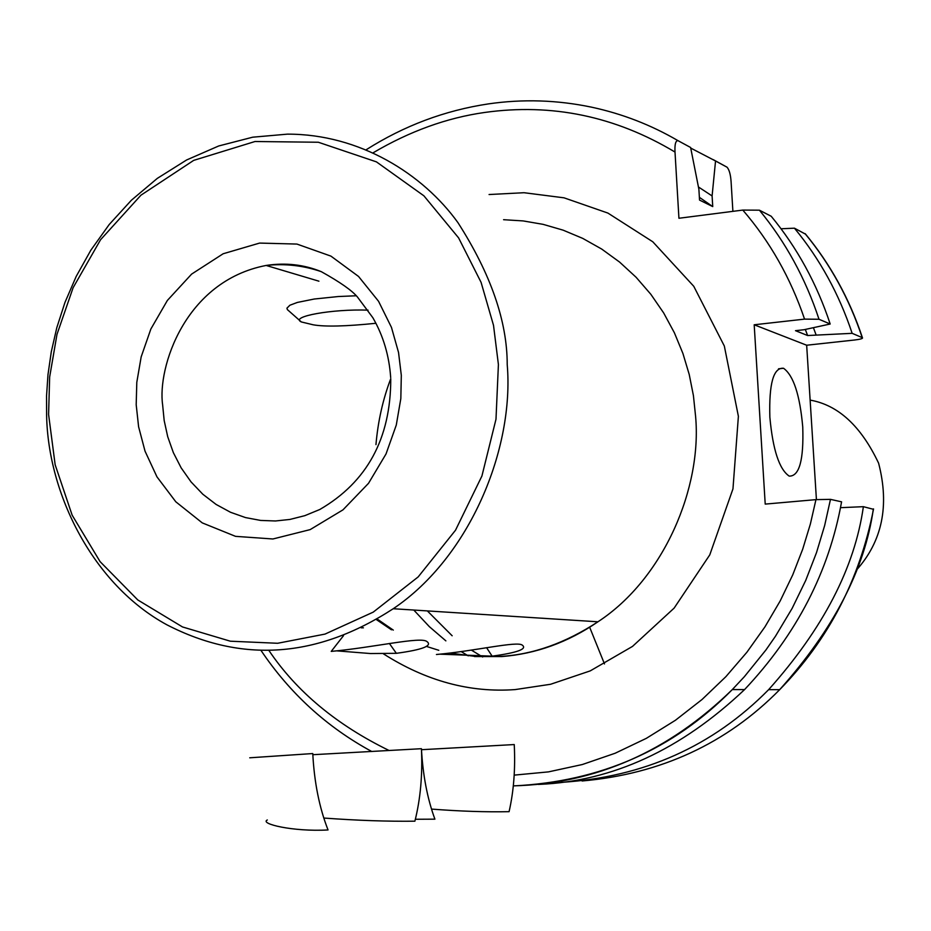 <?xml version="1.0" encoding="UTF-8"?>
<svg xmlns="http://www.w3.org/2000/svg" width="931" height="931" viewBox="0 0 931 931"><rect width="100%" height="100%" fill="white"/><g stroke="black" fill="none" stroke-linecap="round" stroke-linejoin="round"><path stroke-width="1.4" d="M431.495 809.086C460.333 811.297 486.203 812.158 509.082 811.669C513.737 791.257 515.46 768.89 514.249 744.556L421.475 749.711M421.359 748.699L421.429 748.699C422.86 775.092 427.352 798.589 434.905 819.164L415.366 819.257M323.79 818.046C357.329 820.49 387.692 821.526 414.889 821.189C420.451 799.101 422.639 774.941 421.429 748.699L312.828 754.704M249.741 757.799L312.769 753.551C314.247 782.203 319.333 807.677 328.038 829.952C293.032 831.918 259.26 823.737 267.313 819.978M699.379 197.325L712.739 206.589L699.542 200.084L698.89 189.284L690.616 147.494L677.943 140.628C650.967 124.905 622.199 113.768 591.65 107.193C557.285 99.978 522.815 98.884 488.228 103.923C444.669 110.498 404.007 125.766 366.267 149.705M698.448 186.98L712.099 195.941L712.739 206.589M873.476 509.315L863.374 506.673L840.437 507.686M513.318 785.915C600.239 781.749 673.241 749.641 732.313 689.568L744.567 689.592C796.668 634.279 829.009 571.692 841.577 501.832L830.475 499.365L815.952 499.633L765.212 504.102L754.191 324.779L804.559 319.124L819.012 319.263L830.184 324.011L803.953 329.737L795.493 330.68L807.619 335.532L852.156 333.333L862.432 337.72C863.06 338.535 860.43 339.303 854.542 340.013L806.665 345.226L754.191 324.779M48.587 414.423L49.657 376.985L56.989 334.357L73.118 287.691L100.571 239.721L140.953 195.184L193.695 160.376L255.013 141.512L318.332 142.245L376.427 161.866L423.908 195.824L458.599 237.882L481.083 282.361L493.511 325.326L498.411 364.556L495.99 419.218L481.921 476.009L455.503 530.239L418.17 576.917L373.226 612.133L325.012 634.092L277.624 643.274L230.364 641.203L182.499 626.947L137.8 599.96L100.083 561.626L72.141 515.157L55.15 464.744L48.587 414.423M732.895 211.349L731.091 181.696C730.614 174.667 729.287 169.849 727.099 167.243L715.543 160.982L712.099 195.941M373.215 152.742C409.721 131.224 446.892 117.795 484.725 112.453C551.897 103.073 615.333 116.282 675.01 152.056C674.626 144.48 675.603 140.674 677.943 140.628M675.01 152.056L678.932 218.261L742.798 210.08C769.984 241.583 790.57 277.938 804.559 319.124M690.732 148.076L715.543 160.982M815.952 499.633L810.377 523.99L802.708 549.162L792.723 574.904L780.201 600.914L764.956 626.854L746.871 652.27L725.877 676.674L702.009 699.53L675.406 720.28L646.323 738.353L615.135 753.249L582.329 764.526L548.475 771.88L514.18 775.127M389.17 750.537C336.708 724.97 296.617 691.605 268.884 650.443M383.374 653.795C425.933 680.968 469.887 692.897 515.215 689.58L550.582 684.273L590.219 670.89L632.51 646.405L674.125 608.118L709.759 554.899L732.965 488.891L738.388 416.308L724.33 346.018L693.758 286.283L652.782 241.781L607.896 213.071L564.035 197.826L524.037 192.717L489.066 194.532M468.235 655.855L461.287 651.653M445.868 640.865L429.389 626.691L413.783 610.049M816.417 499.586L806.665 345.226M744.567 689.592C681.085 749.699 612.586 781.295 539.084 784.391L538.362 784.426M863.374 506.673C854.763 567.596 823.179 628.588 768.645 689.65C712.902 746.208 643.845 777.106 561.44 782.354M802.743 426.933C803.837 460.019 799.333 476.404 789.209 476.113C779.282 469.399 772.835 449.766 769.856 417.193C768.901 383.653 773.463 367.349 783.541 368.269C793.491 375.449 799.892 395 802.743 426.933M46.62 415.598L46.55 395.896L47.981 374.634L51.275 351.871L56.791 327.724L64.961 302.447L76.191 276.426L90.831 250.218L109.195 224.534L131.376 200.246L157.304 178.38L186.642 159.957L218.727 145.969L252.685 137.194L287.411 134.145C359.61 133.971 423.011 174.039 457.959 222.66C490.8 273.97 507.22 321.288 507.22 364.603C514.343 448.393 470.097 557.075 393.231 608.734C317.296 658.054 241.885 663.431 166.975 624.852C92.774 584.61 48.086 493.779 46.62 415.598M781.051 228.77L794.446 228.188L805.466 234.123M742.798 210.08L759.405 210.185L771.217 216.26C797.169 247.739 816.824 283.664 830.184 324.011M482.642 656.983L471.4 650.129M452.152 635.768L427.341 610.911M375.961 444.622C377.951 421.44 382.885 399.457 390.752 378.661M440.386 654.19L492.138 656.157C517.182 652.724 527.272 649.082 522.396 645.218C517.729 640.714 475.287 651.013 436.441 654.505M337.185 650.897L370.457 653.539L396.362 653.318C422.546 649.733 432.729 645.8 426.898 641.529C420.754 636.338 374.006 647.476 331.227 651.397L343.551 635.594M852.156 333.333C839.064 293.987 819.827 258.934 794.446 228.188M815.975 334.613L813.415 327.677M805.327 329.434L807.619 335.532M361.193 627.82L363.416 627.82M389.367 643.449L396.362 653.318M486.576 647.673L492.138 656.157M356.259 295.767L338.256 296.535L314.247 299.026L297.35 302.435L289.89 305.228L286.934 308.173L287.365 309.592L301.353 321.951L313.235 324.814C325 326.874 345.901 326.374 375.938 323.278M368.024 310.139C332.414 308.848 289.506 316.61 301.353 321.951M321.486 271.747C304.134 264.59 285.677 262.484 266.126 265.451C184.385 281.197 157.386 368.467 162.611 404.682L164.182 420.556L167.708 436.686L173.352 452.629L181.161 467.874L191.053 481.909L202.818 494.233L216.108 504.439L230.492 512.259L245.493 517.578L260.633 520.429L275.483 520.976L289.96 519.428L304.821 515.669L319.81 509.49C367.07 482.037 390.729 438.536 390.764 378.987M136.194 404.706L138.603 426.782L145.038 451.174L156.967 476.858L175.808 501.797L202.26 522.885L235.543 536.349L272.923 538.979L310.163 529.611L342.98 509.851L368.536 483.294L386.028 453.956L396.28 425.071L400.83 398.573L401.308 375.321L398.538 352.465L391.462 327.386L378.556 301.295L358.54 276.449L330.947 256.13L296.942 244.073L259.586 243.084L223.161 253.756L191.623 274.098L167.371 300.445L150.869 329.004L141.175 356.864L136.799 382.338L136.194 404.706M513.318 785.857C595.619 783.762 668.621 751.654 732.313 689.568L744.323 676.744L765.887 650.024L775.442 636.28L792.141 608.374L805.757 580.339L816.51 552.607L824.657 525.526L830.475 499.365M873.359 508.896C864.852 569.085 833.617 629.344 779.678 689.673L779.678 689.673C726.611 743.566 660.742 773.998 582.096 780.981M713.216 159.632L726.971 167.161M450.511 653.108L475.799 656.495L500.506 656.402C532.928 654.609 565.408 643.077 597.946 621.792L597.946 621.792C664.385 578.326 702.067 487.076 695.597 416.436L693.42 395.617L689.231 374.506L682.912 353.443L674.393 332.798L663.675 312.956L650.85 294.312L636.071 277.24L619.592 262.077L601.705 249.066L582.748 238.394L563.104 230.155L543.134 224.359L523.187 220.926L503.59 219.704M376.415 619.604L391.474 629.81M426.212 646.347L438.792 650.292M819.012 319.263C805.524 278.45 785.648 242.083 759.405 210.185M805.082 233.658C830.231 264.101 849.281 298.758 862.222 337.604M810.133 400.109C838.179 405.02 861.012 426.049 878.608 463.184C889.64 505.742 882.227 541.411 856.357 570.191M604.487 663.931L589.649 627.203M390.683 377.555C389.181 355.642 383.235 335.684 372.842 317.704L357.516 297.094C352.139 290.588 340.059 282.105 321.276 271.654C303.355 265.486 284.967 263.415 266.126 265.451L318.926 281.185M768.645 689.65L779.678 689.673C828.45 639.772 859.744 579.524 873.546 508.943M474.531 656.553L501.693 656.576C535.942 653.911 568.026 642.309 597.946 621.792L393.231 608.734M377.288 619.092L393.301 630.112M450.581 653.097L453.281 653.655M260.994 650.408C289.948 693.444 326.874 727.146 371.772 751.515M726.867 167.114L713.379 159.725M862.432 337.72C849.479 298.839 830.429 264.195 805.268 233.774M783.541 368.269L778.537 368.804"/></g></svg>
